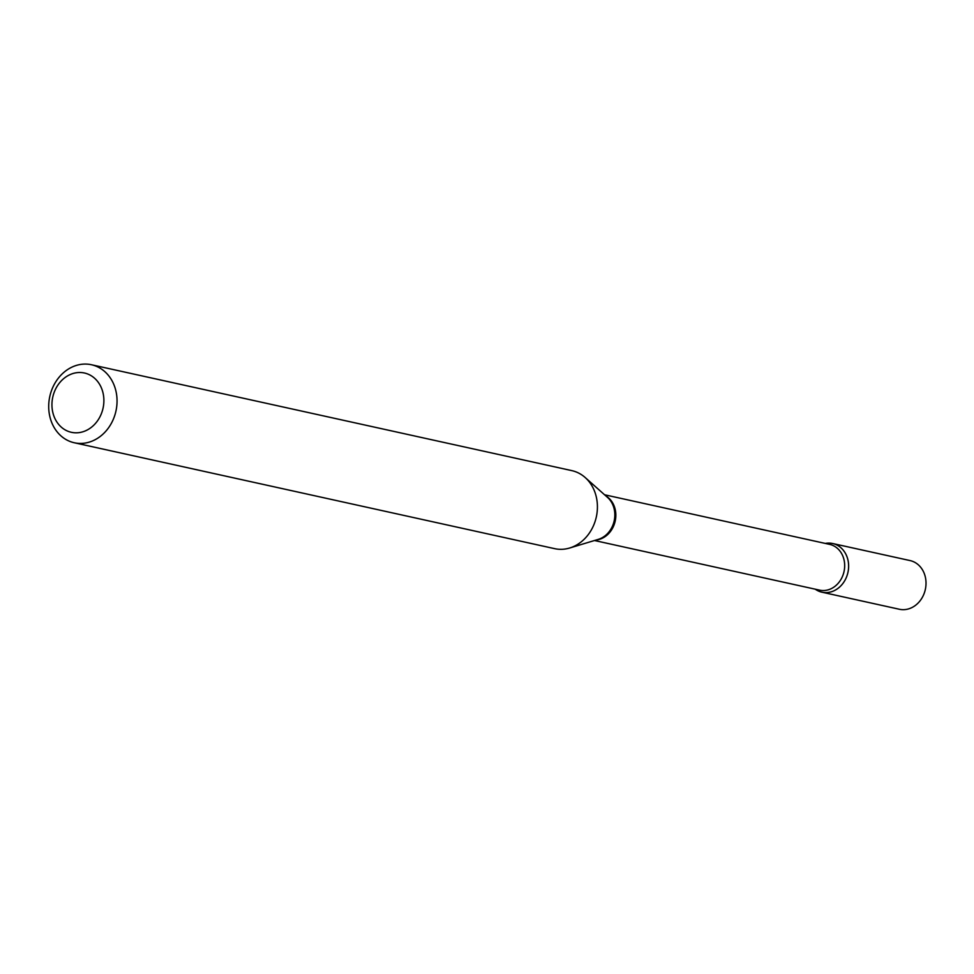 <?xml version="1.0" encoding="UTF-8"?>
<svg xmlns="http://www.w3.org/2000/svg" width="974" height="974" viewBox="0 0 974 974"><rect width="100%" height="100%" fill="white"/><g stroke="black" fill="none" stroke-linecap="round" stroke-linejoin="round"><path stroke-width="1.46" d="M821.946 592.192L899.331 609.249A24.922 21.136 -77.6 0 0 925.3 576.888A24.922 21.136 -77.6 0 0 910.057 560.574L832.673 543.516A24.922 21.136 -77.6 0 0 825.295 543.431A24.922 21.136 -77.6 0 1 848.293 561.803A24.922 21.136 -77.6 0 1 832.807 591.279A24.922 21.136 -77.6 0 1 815.214 589.173A24.922 21.136 -77.6 0 0 821.946 592.192A24.922 21.136 -77.6 0 0 847.916 559.831A24.922 21.136 -77.6 0 0 832.673 543.516M84.604 431.19A30.352 25.738 -77.6 0 0 103.013 392.887A30.352 25.738 -77.6 0 0 71.224 374.126A30.352 25.738 -77.6 0 0 52.815 412.428A30.352 25.738 -77.6 0 0 84.604 431.19M91.678 441.283A39.946 33.871 -77.6 0 0 117.05 400.874A39.946 33.871 -77.6 0 0 91.471 364.751A39.946 33.871 -77.6 0 0 74.073 366.212A39.946 33.871 -77.6 0 0 48.7 406.633A39.946 33.871 -77.6 0 0 74.28 442.756A39.946 33.871 -77.6 0 0 91.678 441.283M74.28 442.756L554.644 548.654A39.946 33.871 -77.6 0 0 569.656 548.009A39.946 33.871 -77.6 0 0 572.042 547.181A39.946 33.871 -77.6 0 0 596.612 515.538A39.946 33.871 -77.6 0 0 585.191 477.54A39.946 33.871 -77.6 0 0 571.848 470.637L91.471 364.751M596.173 539.998A23.425 19.857 -77.6 0 0 600.97 538.829A23.425 19.857 -77.6 0 0 615.665 518.302A23.425 19.857 -77.6 0 0 605.889 495.949M569.656 548.009L598.328 539.352A23.753 20.137 -77.6 0 0 599.753 538.853A23.753 20.137 -77.6 0 0 614.351 520.043A23.753 20.137 -77.6 0 0 607.569 497.446L585.191 477.54M594.481 540.509L819.597 590.147A23.425 19.857 -77.6 0 0 829.799 589.282A23.425 19.857 -77.6 0 0 844.677 565.577A23.425 19.857 -77.6 0 0 829.678 544.393L604.562 494.768"/></g></svg>
